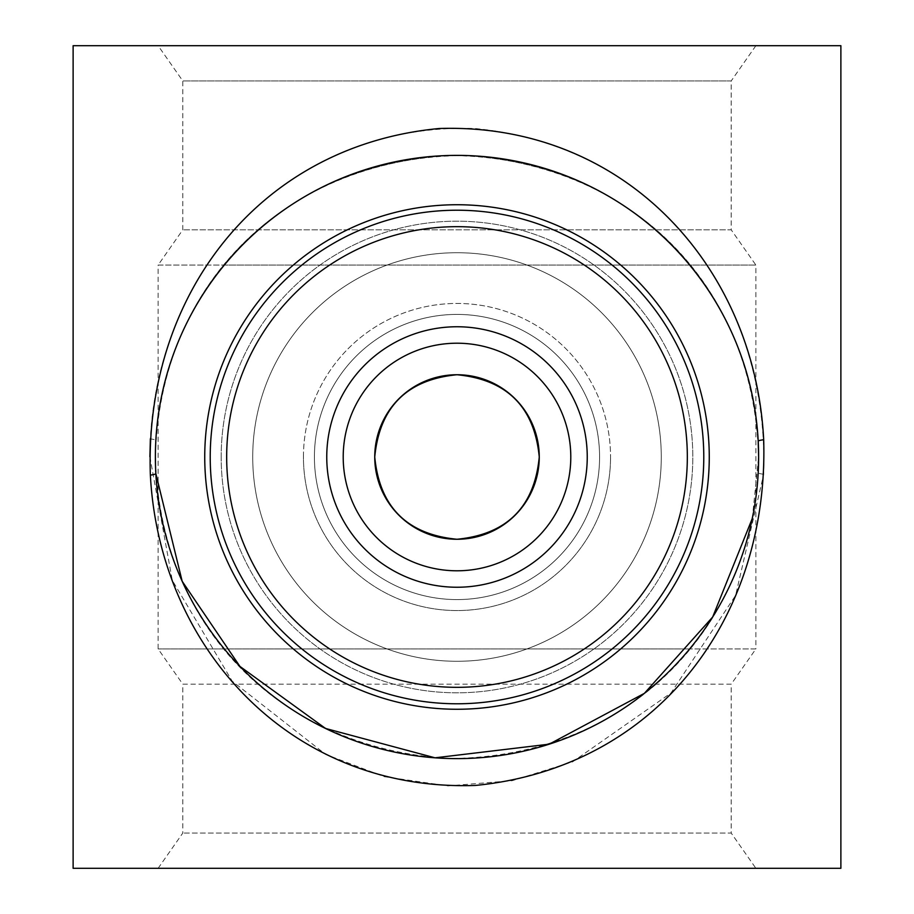 <?xml version="1.0" encoding="UTF-8"?>
<svg xmlns="http://www.w3.org/2000/svg" width="914" height="914" viewBox="0 0 914 914"><rect width="100%" height="100%" fill="white"/><g stroke="black" fill="none" stroke-linecap="round" stroke-linejoin="round"><path stroke-width="0.69" stroke-dasharray="4.57 3.43" d="M314.416 457A142.584 142.584 0 0 1 457 314.416A142.584 142.584 0 0 1 599.584 457A142.584 142.584 0 0 0 457 314.416A142.584 142.584 0 0 0 314.416 457A142.584 142.584 0 0 1 457 314.416A142.584 142.584 0 0 1 599.584 457A142.584 142.584 0 0 0 457 314.416A142.584 142.584 0 0 0 314.416 457A142.584 142.584 0 0 0 457 599.584A142.584 142.584 0 0 0 599.584 457A142.584 142.584 0 0 1 457 599.584A142.584 142.584 0 0 1 314.416 457A142.584 142.584 0 0 0 457 599.584A142.584 142.584 0 0 0 599.584 457A142.584 142.584 0 0 1 457 599.584A142.584 142.584 0 0 1 314.416 457M661.279 457A204.279 204.279 0 0 0 457 252.721A204.279 204.279 0 0 0 252.721 457A204.279 204.279 0 0 0 457 661.279A204.279 204.279 0 0 0 661.279 457A204.279 204.279 0 0 1 457 661.279A204.279 204.279 0 0 1 252.721 457A204.279 204.279 0 0 1 457 252.721A204.279 204.279 0 0 1 661.279 457M303.448 457A153.552 153.552 0 0 1 457 303.448A153.552 153.552 0 0 1 610.552 457A153.552 153.552 0 0 0 457 303.448A153.552 153.552 0 0 0 303.448 457A153.552 153.552 0 0 0 457 610.552A153.552 153.552 0 0 0 610.552 457A153.552 153.552 0 0 1 457 610.552A153.552 153.552 0 0 1 303.448 457M210.22 457A246.78 246.78 0 0 1 457 210.22A246.78 246.78 0 0 1 703.78 457A246.78 246.78 0 0 1 457 703.78A246.78 246.78 0 0 1 210.22 457A246.78 246.78 0 0 0 457 703.78A246.78 246.78 0 0 0 703.78 457A246.78 246.78 0 0 1 457 703.78A246.78 246.78 0 0 1 210.22 457A246.78 246.78 0 0 0 457 703.78A246.78 246.78 0 0 0 703.78 457A246.78 246.78 0 0 1 457 703.78A246.78 246.78 0 0 1 210.22 457A246.78 246.78 0 0 1 457 210.22A246.78 246.78 0 0 1 703.78 457A246.78 246.78 0 0 1 457 703.78A246.78 246.78 0 0 1 210.22 457A246.78 246.78 0 0 1 457 210.22A246.78 246.78 0 0 1 703.78 457A246.78 246.78 0 0 0 457 210.22A246.78 246.78 0 0 0 210.22 457A246.78 246.78 0 0 1 457 210.22A246.78 246.78 0 0 1 703.78 457A246.78 246.78 0 0 0 457 210.22A246.78 246.78 0 0 0 210.22 457A246.78 246.78 0 0 1 457 210.22A246.78 246.78 0 0 1 703.78 457A246.78 246.78 0 0 1 457 703.78A246.78 246.78 0 0 1 210.22 457M226.672 457A230.328 230.328 0 0 0 457 687.328A230.328 230.328 0 0 0 687.328 457A230.328 230.328 0 0 0 457 226.672A230.328 230.328 0 0 0 226.672 457M587.245 457A130.245 130.245 0 0 0 457 326.755A130.245 130.245 0 0 0 326.755 457A130.245 130.245 0 0 0 457 587.245A130.245 130.245 0 0 0 587.245 457M570.793 457A113.793 113.793 0 0 0 457 343.207A113.793 113.793 0 0 0 343.207 457A113.793 113.793 0 0 0 457 570.793A113.793 113.793 0 0 0 570.793 457A113.793 113.793 0 0 0 457 343.207A113.793 113.793 0 0 0 343.207 457A113.793 113.793 0 0 0 457 570.793A113.793 113.793 0 0 0 570.793 457A113.793 113.793 0 0 0 457 343.207A113.793 113.793 0 0 0 343.207 457A113.793 113.793 0 0 0 457 570.793A113.793 113.793 0 0 0 570.793 457M374.74 457A82.26 82.26 0 0 1 457 374.74A82.26 82.26 0 0 1 539.26 457A82.26 82.26 0 0 1 457 539.26A82.26 82.26 0 0 1 374.74 457M158.122 868.3L182.8 833.054L182.8 684.186L731.2 684.186L731.2 833.054L182.8 833.054L731.2 833.054L755.878 868.3L158.122 868.3L755.878 868.3M755.878 416.418L755.878 648.94L689.67 648.94L755.878 648.94L731.2 684.186L182.8 684.186L158.122 648.94L158.122 497.627M689.67 648.94L158.122 648.94L689.67 648.94M158.122 497.582L158.122 265.06L224.33 265.06L158.122 265.06L182.8 229.814L182.8 80.946L158.122 45.7L755.878 45.7L158.122 45.7M755.878 45.7L731.2 80.946L182.8 80.946L731.2 80.946L731.2 229.814L182.8 229.814L731.2 229.814L755.878 265.06L224.33 265.06L755.878 265.06L755.878 416.373M221.188 457A235.812 235.812 0 0 1 457 221.188A235.812 235.812 0 0 1 692.812 457A235.812 235.812 0 0 1 457 692.812A235.812 235.812 0 0 1 221.188 457A235.812 235.812 0 0 1 457 221.188A235.812 235.812 0 0 1 692.812 457A235.812 235.812 0 0 1 457 692.812A235.812 235.812 0 0 1 221.188 457M758.209 441.154C747.024 277.867 622.56 156.305 448.9 155.494C276.953 165.971 159.447 289.738 155.38 457A301.62 301.62 0 0 1 457 155.38A301.62 301.62 0 0 1 758.62 457A301.62 301.62 0 0 1 457 758.62A301.62 301.62 0 0 1 155.38 457L155.837 440.365C167.411 277.079 292.24 155.86 466.037 155.517C637.995 166.896 754.096 289.395 758.62 457A301.62 301.62 0 0 1 457 758.62A301.62 301.62 0 0 1 155.38 457C159.447 624.262 276.953 748.029 448.9 758.506C622.56 757.695 747.024 636.133 758.209 472.846M149.896 456.76L172.278 580.31L232.179 681.147L325.704 754.45L384.291 776.683L448.009 785.903L512.228 780.682L572.564 761.853L671.013 692.983L735.61 595.402L763.681 474.286C769.12 295.508 656.401 146.331 475.371 128.554C290.184 122.11 159.527 266.408 150.364 438.857A27.42 1.999 3.2 0 1 155.837 440.365M155.529 466.483L155.837 473.635M752.302 518.421L758.62 457M73.12 45.7L840.88 45.7M840.88 868.3L73.12 868.3M204.736 457A252.264 252.264 0 0 1 457 204.736A252.264 252.264 0 0 1 709.264 457A252.264 252.264 0 0 1 457 709.264A252.264 252.264 0 0 1 204.736 457M763.681 474.286A27.42 1.908 -177 0 1 758.209 472.858"/><path stroke-width="1.37" d="M210.22 457A246.78 246.78 0 0 1 457 210.22A246.78 246.78 0 0 1 703.78 457A246.78 246.78 0 0 1 457 703.78A246.78 246.78 0 0 1 210.22 457M226.672 457A230.328 230.328 0 0 1 457 226.672A230.328 230.328 0 0 1 687.328 457A230.328 230.328 0 0 1 457 687.328A230.328 230.328 0 0 1 226.672 457M587.245 457A130.245 130.245 0 0 1 457 587.245A130.245 130.245 0 0 1 326.755 457A130.245 130.245 0 0 1 457 326.755A130.245 130.245 0 0 1 587.245 457M570.793 457A113.793 113.793 0 0 1 457 570.793A113.793 113.793 0 0 1 343.207 457A113.793 113.793 0 0 1 457 343.207A113.793 113.793 0 0 1 570.793 457M374.74 457C379.607 407.016 407.016 379.596 456.966 374.74C507.007 379.596 534.439 407.016 539.26 457A82.26 82.26 0 0 0 457 374.74A82.26 82.26 0 0 0 374.74 457A82.26 82.26 0 0 0 457 539.26A82.26 82.26 0 0 0 539.26 457C534.416 407.027 506.996 379.607 457.011 374.74C407.05 379.55 379.618 406.97 374.74 457C379.607 506.984 407.016 534.404 456.966 539.26C507.007 534.404 534.439 506.984 539.26 457C534.416 506.973 506.996 534.393 457.011 539.26C407.05 534.45 379.618 507.03 374.74 457M763.681 439.714C769.12 618.492 656.401 767.669 475.371 785.446C290.184 791.89 159.527 647.592 150.364 475.143C144.035 296.559 257.931 145.623 439.188 128.508C624.433 122.465 754.873 266.979 763.681 439.714A27.42 1.908 -3 0 0 758.209 441.154L758.62 457A301.62 301.62 0 0 0 457 155.38A301.62 301.62 0 0 0 155.38 457A301.62 301.62 0 0 1 457 155.38A301.62 301.62 0 0 1 758.62 457A301.62 301.62 0 0 1 457 758.62A301.62 301.62 0 0 1 155.38 457L155.529 466.483M150.364 438.857L149.896 456.76M150.364 475.143A27.42 1.999 176.8 0 0 155.837 473.635L182.172 581.27L239.936 666.42L325.51 728.447L435.053 757.82L549.245 744.167L644.381 693.349L712.669 617.03L752.302 518.421M840.88 45.7L73.12 45.7L73.12 868.3L840.88 868.3L840.88 45.7M758.62 457L758.209 472.846A27.42 1.908 -177 0 0 758.209 472.858M709.264 457A252.264 252.264 0 0 1 457 709.264A252.264 252.264 0 0 1 204.736 457A252.264 252.264 0 0 1 457 204.736A252.264 252.264 0 0 1 709.264 457"/></g></svg>
